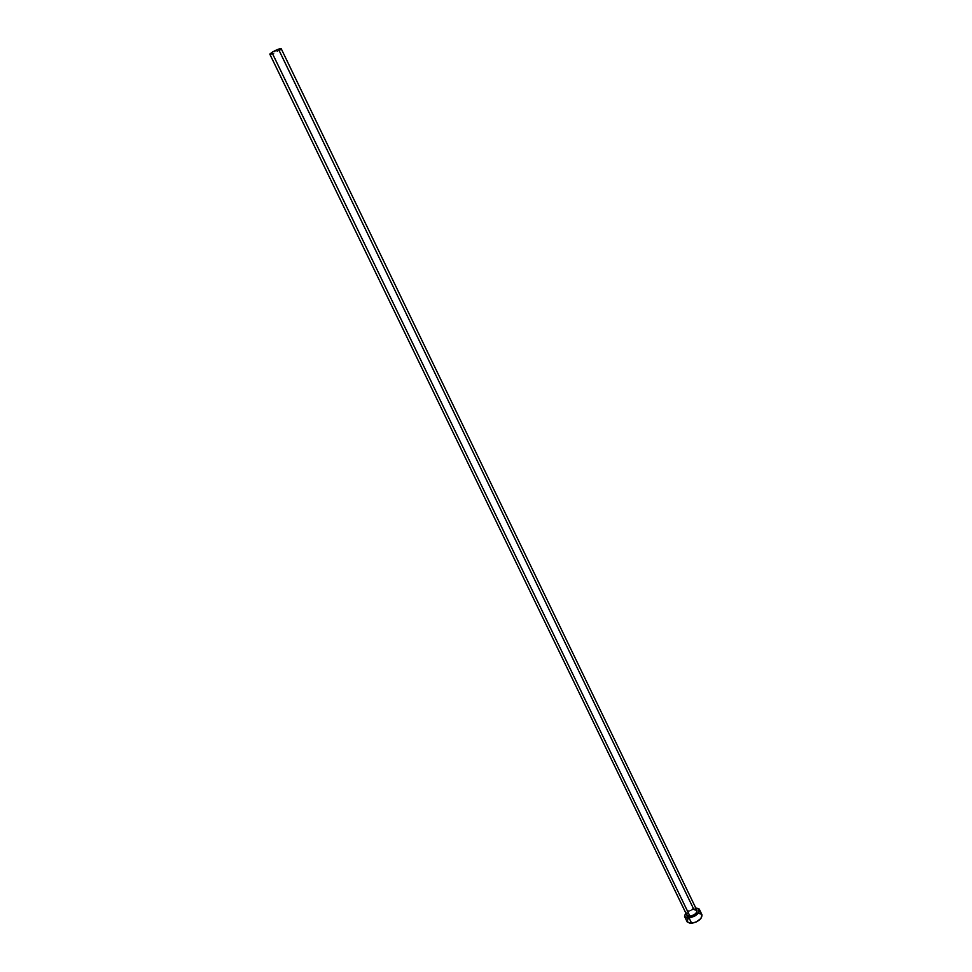 <?xml version="1.0" encoding="UTF-8"?>
<svg xmlns="http://www.w3.org/2000/svg" width="972" height="972" viewBox="0 0 972 972"><rect width="100%" height="100%" fill="white"/><g stroke="black" fill="none" stroke-linecap="round" stroke-linejoin="round"><path stroke-width="0.73" stroke-dasharray="4.86 3.65" d="M693.996 909.476C689.901 910.375 687.459 912.149 686.682 914.774L688.225 912.161L690.934 910.375L693.996 909.476L696.936 910.399L693.862 909.428C689.172 910.618 686.852 912.562 686.912 915.247C685.77 916.62 687.277 910.472 693.984 909.488L696.705 909.926M269.864 54.262L269.851 54.238C271.382 54.456 274.481 53.253 279.171 50.605L281.212 48.928M701.966 914.737L697.41 913.279L694.859 907.982L690.485 909.282L685.697 912.769L694.859 907.982L697.41 913.279L689.889 916.499L687.18 921.881M694.859 907.982L695.733 907.909L694.859 907.982M698.722 913.218L693.036 914.567L688.237 918.09M702.003 914.822L701.553 914.166M686.803 914.944C687.155 912.307 689.513 910.46 693.862 909.428L279.171 50.605L271.953 53.995"/><path stroke-width="1.46" d="M271.953 53.995L269.851 54.055L272.804 51.82L281.2 48.709C279.681 48.503 276.57 49.718 271.881 52.379L689.962 916.219L271.881 52.379L269.851 54.225L686.912 915.247L689.974 916.487L694.057 915.053L696.924 912.392L696.705 909.926C697.835 912.684 695.6 914.871 689.974 916.487L689.962 916.219C694.324 915.187 696.681 913.352 697.033 910.703L693.862 909.428L279.171 50.605L281.212 48.928M684.604 916.572L687.18 921.881L691.687 923.339L689.099 918.005L684.604 916.572L685.697 912.769L684.543 916.438L686.621 917.933L689.099 918.005L691.687 923.339C698.625 921.602 702.051 918.734 701.966 914.737L699.403 909.428C699.476 913.388 696.037 916.256 689.099 918.005L694.944 915.952L699.05 912.149L698.99 908.844L695.733 907.909L699.403 909.415M689.974 916.487L687.568 916.207L686.682 914.774L689.974 916.487M688.237 918.09L687.119 921.748M687.168 921.869L690.363 923.4L696.098 922.039L700.933 918.479L702.003 914.822M701.553 914.166L698.722 913.218M686.803 914.944L689.962 916.219C694.664 915.041 696.985 913.097 696.936 910.399L281.212 48.734"/></g></svg>
